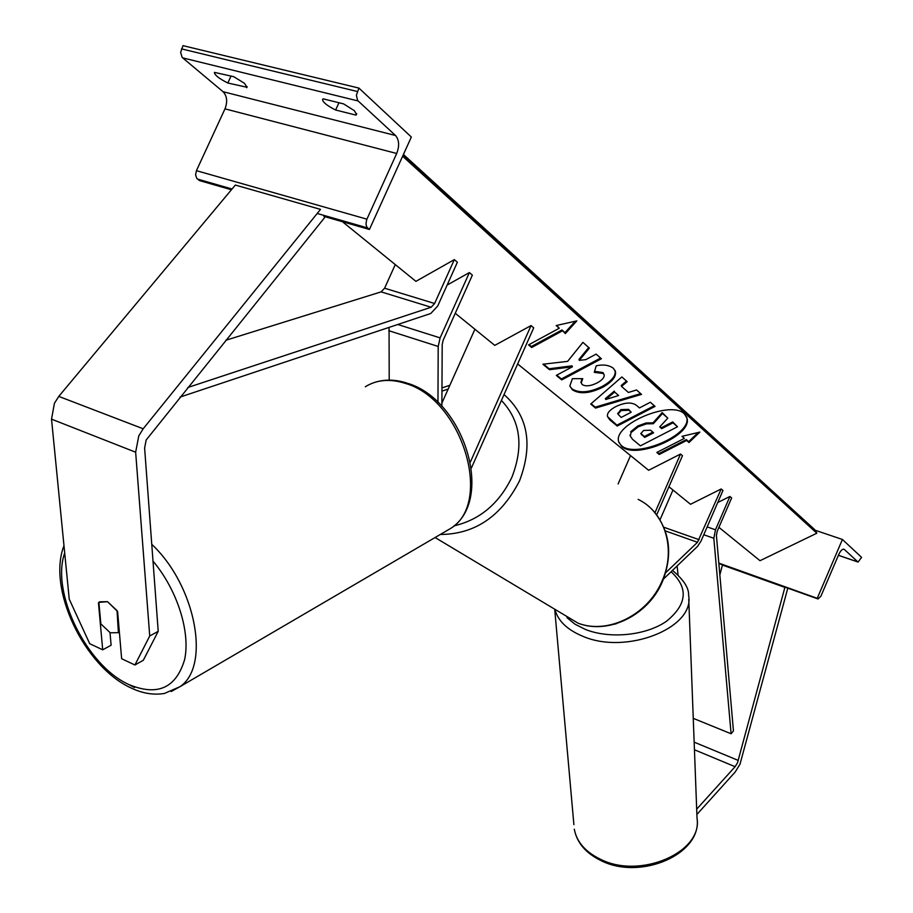 <?xml version="1.0" encoding="UTF-8"?>
<svg xmlns="http://www.w3.org/2000/svg" width="913" height="913" viewBox="0 0 913 913"><rect width="100%" height="100%" fill="white"/><g stroke="black" fill="none" stroke-linecap="round" stroke-linejoin="round"><path stroke-width="1.37" d="M663.534 578.979L697.635 546.271L701.001 541.135L722.959 490.475L721.19 488.969L690.513 504.284L668.932 486.755M665.703 572.725L697.498 542.288L721.19 488.969M660.019 519.782L672.972 490.041M654.952 512.729L680.539 454.035L682.479 455.69L656.675 514.886M680.539 454.035L648.629 470.275L517.648 363.945M630.541 455.587L618.112 483.947M614.346 624.252L616.674 623.568M696.893 814.464L735.216 771.976L740.009 764.147L787.805 588.155M696.687 809.169L735.102 766.703L737.51 762.789L784.883 587.401L722.423 565.056L723.792 564.896M719.855 574.893L722.423 565.056M784.883 587.401L786.207 587.219M842.414 539.469L817.249 598.312L818.059 598.974L820.901 596.212L838.659 554.693C840.599 550.55 842.437 548.759 844.16 549.306L858.06 562.066L861.587 557.375L842.414 539.469L815.549 530.385M817.249 598.312L718.828 563.116M98.912 602.591L99.563 601.815L107.517 601.678L117.617 611.527L121.634 658.73L134.93 664.984L143.318 660.27L158.211 631.317L144.619 448.078L146.171 439.986L324.629 217.591L323.464 215.263M158.211 631.317L149.732 635.984L135.649 452.209L138.765 435.946L143.181 428.779L320.509 209.385L235.349 185.054L58.763 396.402L54.415 403.318L51.527 419.147L69.24 599.156L89.714 643.699L102.701 649.816L98.456 602.831M102.701 649.816L111.112 645.217L110.017 632.675M149.732 635.984L134.93 664.984M107.517 601.678L98.889 602.363L100.841 623.91L110.256 632.789L118.382 632.663L117.047 610.603L107.517 601.678M233.705 76.669L244.433 83.277L247.069 87.294L227.828 83.015C219.006 78.564 214.544 75.026 214.418 72.378L233.705 76.669M343.585 103.888L354.335 110.656L356.584 114.513L355.91 115.095L335.63 110.017C326.922 105.623 322.574 102.085 322.586 99.391L323.179 98.844L343.585 103.888M358.912 88.082L411.341 137.03L369.423 229.471L366.866 227.166L365.965 224.21L366.615 219.85L396.699 153.475C399.586 145.909 399.198 139.917 395.534 135.512L357.668 100.533L356.378 95.294L358.912 88.082L182.977 45.65L180.626 52.452L182.178 57.462L223.057 91.711C227.063 96.002 227.702 101.72 224.986 108.852L196.432 170.674L195.599 174.782L196.717 178.309L199.468 180.58L231.411 189.767M369.423 229.471L324.035 216.415M338.951 102.747L335.63 110.017M356.595 113.589L355.91 115.095M231.057 76.019L227.828 83.015M247.126 86.678L246.647 87.728M437.955 402.359L438.194 346.461L440.112 337.89L469.396 272.576L447.119 285.073M441.869 406.308L442.2 344.543L443.159 340.264L472.363 275.121L469.396 272.576M471.405 467.958L533.706 327.835L531.069 325.564L470.423 461.91M531.069 325.564L494.778 345.376L455.256 313.285M474.908 329.239L441.892 403.101M389.212 380.128L389.052 327.402M729.921 496.467L715.484 529.791L713.829 538.271L731.096 733.767L733.447 730.925L716.408 535.44L717.241 531.206L731.644 497.95L729.921 496.467L717.732 502.527M678.062 575.03L677.104 565.957M731.096 733.767L693.252 718.348M187.758 387.511L431.13 307.247L434.622 303.504L454.332 259.623L415.917 281.352L342.455 221.711M225.819 340.264L381.109 291.875L384.601 288.211L395.272 264.587M180.055 397.075L430.776 313.49L437.726 306.003L457.379 262.248L454.332 259.623M621.662 446.411C635.802 459.947 692.625 435.592 687.021 418.211L684.499 414.011C671.409 399.632 612.794 424.465 618.683 441.732L621.662 446.411M618.831 442.303L621.342 445.521C635.482 459.079 692.294 434.714 686.69 417.321L686.53 416.739M681.965 436.334L684.316 438.411L656.824 452.46L659.22 454.48L686.656 440.465L688.984 442.52L699.86 432.089L681.965 436.334M613.422 368.327L615.465 371.682C616.252 376.818 611.961 382.045 602.591 387.34L602.489 387.397C589.672 393.549 579.641 394.359 572.36 389.805L569.849 385.982L572.417 378.667L582.756 378.667L581.227 382.946L582.289 384.613C585.712 386.656 590.643 386.096 597.102 382.935L597.216 382.878C602.146 380.139 604.474 377.503 604.189 374.969L603.276 373.485L594.272 372.356L596.235 365.805C603.39 364.253 609.119 365.086 613.422 368.327M628.429 392.476L636.544 389.965L641.519 394.382L595.561 408.077L590.711 404.048L621.879 376.943L627.174 381.657L621.548 386.439L628.429 392.476M718.919 527.337L760.015 560.696L816.85 533.215L814.716 529.654L403.432 154.468M402.633 156.237L816.85 533.215M615.841 406.582C625.291 402.131 632.378 401.891 637.103 405.863L639.465 407.917L650.364 402.245L655.043 406.399L617.222 426.051L609.724 419.809L607.499 416.488C606.86 413.258 609.599 409.971 615.727 406.639L615.841 406.582M542.893 364.23L549.489 369.719L572.394 366.786L556.302 375.391L561.735 379.899L601.393 358.763L596.143 354.107L585.781 359.642L579.321 360.35L589.376 348.104L582.905 342.364L567.624 361.365L542.893 364.23M562.294 330.928L531.686 347.511L528.559 344.886L559.247 328.246L556.177 325.542L576.822 320.885L565.33 333.599L561.94 329.958L531.343 346.541L531.686 347.511M638.244 426.805L646.472 423.849L653.331 423.746L662.53 413.486L667.791 418.154L659.722 426.919L661.708 428.654L673.041 422.81L677.503 426.77L640.401 445.841L632.492 439.267L630.278 436.049L631.031 432.591L638.244 426.805L637.913 425.915L646.142 422.959L653 422.856L662.187 412.585L662.53 413.486M630.301 436.14L631.031 432.591M630.7 431.689L637.913 425.915M660.019 426.588L661.377 427.763L672.71 421.92L677.503 426.77M672.71 421.92L673.041 422.81M661.377 427.763L661.708 428.654M662.187 412.585L667.791 418.154M653 422.856L653.331 423.746M618.637 395.512L614.654 392.054L605.73 399.506L618.637 395.512L614.654 392.054M614.312 391.129L605.399 398.582L605.73 399.506M640.664 393.629L595.23 407.164L595.561 408.077M595.23 407.164L591.088 403.717M626.466 381.029L621.205 385.514L621.548 386.439M621.102 410.542L618.01 414.182L621.182 417.435L631.203 412.22L628.931 410.268L621.102 410.542L620.772 409.629L617.85 413.737M620.772 409.629L628.601 409.355L631.203 412.22M654.279 405.714L616.903 425.15L617.222 426.051M616.903 425.15L607.533 416.636M615.054 370.45L615.122 370.758C615.898 375.894 611.619 381.109 602.26 386.416L602.146 386.473C589.341 392.624 579.299 393.423 572.029 388.87L569.906 386.245M581.786 378.667L581.136 382.684M603.961 374.319L602.934 372.55L594.58 371.329M579.321 360.35L578.979 359.402L588.714 347.522M556.793 375.129L561.404 378.952L600.594 358.056M561.404 378.952L561.735 379.899M543.6 364.15L549.147 368.761L572.063 365.839L572.394 366.786M549.147 368.761L549.489 369.719M531.343 346.541L529.061 344.612M556.77 325.405L559.247 328.246M575.281 321.228L564.976 332.629L565.33 333.599M564.976 332.629L561.94 329.958M686.656 440.465L686.325 439.598L688.653 441.652L698.205 432.488M688.653 441.652L688.984 442.52M686.325 439.598L658.901 453.601L659.22 454.48M657.269 452.232L658.901 453.601M682.479 436.209L684.316 438.411M643.574 430.457L640.846 433.664L644.681 437.418L653.605 432.819L650.581 430.228L643.574 430.457M640.812 433.424L644.35 436.528L652.841 432.157M644.35 436.528L644.681 437.418M699.187 539.72L663.831 527.258M697.498 542.288L665.235 530.875M735.102 766.703L694.439 749.767M738.32 760.449L694.154 742.143M857.946 561.974L838.408 555.275M844.399 549.478L843.384 549.135M817.98 598.917L785.534 587.31M723.085 564.976L718.851 563.458M560.422 612.612L578.055 623.18C607.818 634.763 648.082 614.905 662.13 580.862C676.385 549.352 664.984 512.125 638.141 499.388M504.033 394.564C528.034 415.792 533.203 444.54 519.543 480.82C501.305 516.393 474.897 534.265 440.317 534.47M453.944 525.888C479.793 519.839 499.126 503.599 511.919 477.179C523.948 446.115 520.444 420.539 501.42 400.465M448.169 389.052L441.949 391.129M600.423 859.247C640.355 879.641 703.181 852.091 697.018 817.991C702.622 854.02 640.652 880.828 601.016 860.605C585.781 853.199 576.879 842.733 574.3 829.209C576.696 841.912 585.404 851.92 600.423 859.247M566.996 617.69L575.053 624.23L585.404 629.445C609.861 639.203 646.05 635.551 666.513 621.251C687.124 604.395 688.642 587.892 671.078 571.743M672.47 570.408C683.643 579.744 689.018 588.04 688.607 595.322C695.204 627.882 626.227 655.306 582.768 636.258C567.178 629.776 557.877 620.794 554.887 609.302M573.9 824.69L554.705 609.188M135.649 452.209L51.527 419.147M143.181 428.779L58.763 396.402M152.996 561.096C177.396 590.118 190.669 632.332 184.563 659.814C175.981 688.128 157.447 696.379 128.927 684.567C86.781 665.908 50.614 592.548 64.697 552.958M128.642 684.43L134.553 687.569M365.303 386.758C376.761 379.66 390.102 378.53 405.349 383.392C461.921 399.152 493.271 502.218 450.988 528.228L443.615 532.541M171.233 691.506L179.907 686.724C210.789 666.456 196.044 585.895 151.752 544.308M395.534 135.512L223.057 91.711M358.044 100.944L182.589 57.85M357.337 91.505L181.482 48.868M367.551 227.93L317.21 213.471M232.062 189.002L197.459 179.062M366.9 219.166L196.432 170.674M396.699 153.475L224.986 108.852M440.112 337.89L397.794 324.492M438.194 346.461L388.79 330.677M715.484 529.791L707.164 526.892M713.829 538.271L703.763 534.744M434.622 303.504L384.601 288.211M431.13 307.247L381.109 291.875M403.238 154.879L816.062 531.263M638.016 425.857L638.358 426.759M628.601 409.355L628.931 410.268M620.886 409.572L621.217 410.485M609.393 418.896L609.724 419.809M602.26 386.416L602.591 387.34M602.146 386.473L602.489 387.397M572.029 388.87L572.36 389.805M602.934 372.55L603.276 373.485M641.325 433.983L641.656 434.873M818.059 598.974L785.477 587.321M723.028 564.987L718.862 563.492M858.06 562.066L838.385 555.321M435.09 537.529L578.055 623.18C608.389 635.049 648.629 615.134 662.553 581.33C673.007 554.339 669.971 530.898 653.446 511.018M449.858 385.275L441.972 387.911M697.018 817.991L688.756 599.19M63.978 545.712C46.94 589.216 84.692 666.524 130.354 687.626C142.04 693.344 153.395 695.284 164.431 693.458L179.907 686.724L450.988 528.228C495.2 499.491 463.758 399.814 407.769 383.369M375.254 382.205C385.263 379.192 395.82 379.488 406.901 383.083M118.382 632.663L119.375 632.127M686.69 417.321L687.021 418.211M629.947 435.147L630.278 436.049M618.01 414.182L617.679 413.281M615.465 371.682L615.122 370.758M581.227 382.946L580.885 381.999"/></g></svg>
